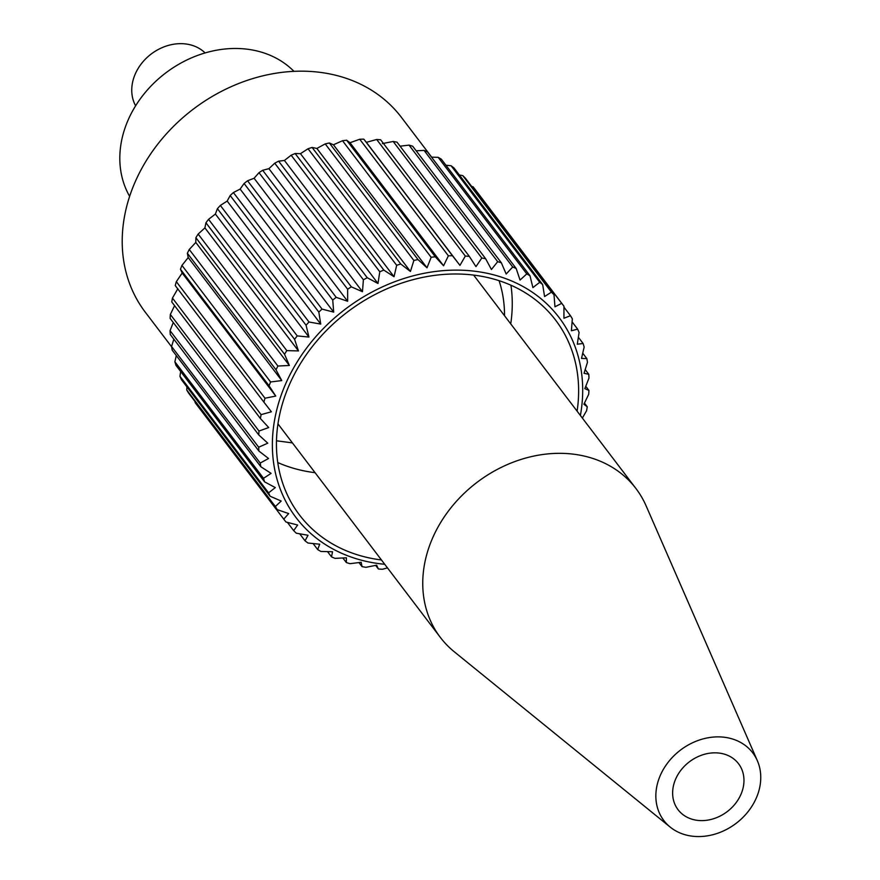 <?xml version="1.0" encoding="UTF-8"?>
<svg xmlns="http://www.w3.org/2000/svg" width="880" height="880" viewBox="0 0 880 880"><rect width="100%" height="100%" fill="white"/><g stroke="black" fill="none" stroke-linecap="round" stroke-linejoin="round"><path stroke-width="1.32" d="M580.393 415.481A165.242 136.015 142.7 0 0 476.135 271.403A165.242 136.015 142.7 0 0 280.17 398.112A165.242 136.015 142.7 0 0 378.928 563.629A165.242 136.015 142.7 0 0 384.725 564.278M387.464 567.886L382.36 569.283A175.967 144.848 -37.3 0 1 378.378 568.975L376.64 565.18L365.871 567.325A175.967 144.848 -37.3 0 1 362.021 566.599L361.174 562.287L350.009 563.673A175.967 144.848 -37.3 0 1 346.335 562.551L346.423 557.799L334.961 558.36A175.967 144.848 -37.3 0 1 331.507 556.853L332.552 551.749L320.892 551.452A175.967 144.848 -37.3 0 1 317.691 549.582L319.704 544.203L307.945 543.026A175.967 144.848 -37.3 0 1 305.03 540.804L308.022 535.271L296.263 533.181A175.967 144.848 -37.3 0 1 293.678 530.629L297.638 525.019L285.989 522.005A175.967 144.848 -37.3 0 1 283.778 519.189A175.967 144.848 -37.3 0 1 283.756 519.156L288.662 513.568L277.222 509.63A175.967 144.848 -37.3 0 1 275.363 506.517L281.193 501.05L270.061 496.199A175.967 144.848 -37.3 0 1 268.598 492.855L275.319 487.608L264.583 481.855A175.967 144.848 -37.3 0 1 263.527 478.302L271.095 473.374L260.843 466.741A175.967 144.848 -37.3 0 1 260.216 463.045L268.565 458.502L258.896 451.044A175.967 144.848 -37.3 0 1 258.698 447.227L267.773 443.179L258.764 434.929A175.967 144.848 -37.3 0 1 258.995 431.035L268.719 427.548L260.425 418.561A175.967 144.848 -37.3 0 1 261.096 414.634L271.381 411.785L263.89 402.138A175.967 144.848 -37.3 0 1 264.979 398.222L275.748 396.077L269.104 385.825A175.967 144.848 -37.3 0 1 270.6 381.964L281.765 380.578L276.012 369.798A175.967 144.848 -37.3 0 1 277.904 366.036L289.366 365.475L284.537 354.255A175.967 144.848 -37.3 0 1 286.803 350.625L298.463 350.922L294.591 339.35A175.967 144.848 -37.3 0 1 297.209 335.896L308.968 337.073L306.064 325.237A175.967 144.848 -37.3 0 1 308.99 322.003L320.749 324.093L318.824 312.092A175.967 144.848 -37.3 0 1 322.047 309.111L333.696 312.125L332.728 300.047A175.967 144.848 -37.3 0 1 336.204 297.352L347.644 301.279L347.644 289.234A175.967 144.848 -37.3 0 1 351.329 286.847L362.461 291.709L363.385 279.774A175.967 144.848 -37.3 0 1 367.246 277.728L377.982 283.481L379.786 271.777A175.967 144.848 -37.3 0 1 383.79 270.083L394.031 276.716L396.682 265.309A175.967 144.848 -37.3 0 1 400.763 264.011L410.432 271.469L413.864 260.469A175.967 144.848 -37.3 0 1 417.989 259.556L427.009 267.806L431.156 257.29A175.967 144.848 -37.3 0 1 435.281 256.784L443.575 265.771L448.371 255.816A175.967 144.848 -37.3 0 1 452.452 255.717L459.954 265.375L465.322 256.058A175.967 144.848 -37.3 0 1 469.315 256.377L475.959 266.629L481.811 258.016A175.967 144.848 -37.3 0 1 485.661 258.742L491.425 269.522L497.673 261.679A175.967 144.848 -37.3 0 1 501.347 262.79L506.176 274.01L512.721 266.981A175.967 144.848 -37.3 0 1 516.175 268.488L520.047 280.06L526.79 273.889A175.967 144.848 -37.3 0 1 529.991 275.759L532.895 287.595L539.737 282.315A175.967 144.848 -37.3 0 1 542.652 284.537L544.577 296.538L551.419 292.16A175.967 144.848 -37.3 0 1 554.004 294.712L554.961 306.79L561.693 303.336A175.967 144.848 -37.3 0 1 563.904 306.152A175.967 144.848 -37.3 0 1 563.937 306.185L563.937 318.241L570.471 315.711A175.967 144.848 -37.3 0 1 572.33 318.824L571.406 330.759L577.632 329.142A175.967 144.848 -37.3 0 1 579.095 332.497L577.291 344.201L583.11 343.497A175.967 144.848 -37.3 0 1 584.155 347.039L581.515 358.435L586.839 358.6A175.967 144.848 -37.3 0 1 587.466 362.296L584.034 373.296L588.786 374.297A175.967 144.848 -37.3 0 1 588.984 378.114L584.826 388.63L588.929 390.423A175.967 144.848 -37.3 0 1 588.687 394.306L583.891 404.261L587.257 406.78A175.967 144.848 -37.3 0 1 586.586 410.707L582.362 418.066M195.107 401.654L195.107 402.589A175.967 144.848 142.7 0 0 195.129 402.622A175.967 144.848 142.7 0 0 195.162 402.655M186.945 386.903L186.714 389.95A175.967 144.848 142.7 0 0 188.573 393.063L277.222 509.63M180.675 371.514L179.949 376.288A175.967 144.848 142.7 0 0 181.412 379.632L270.061 496.199M176.297 355.564L174.878 361.746A175.967 144.848 142.7 0 0 175.934 365.288L264.583 481.855M173.833 339.185L171.578 346.478A175.967 144.848 142.7 0 0 172.205 350.174L260.843 466.741M173.272 322.509L170.06 330.66A175.967 144.848 142.7 0 0 170.258 334.477L258.896 451.044M174.581 305.679L170.346 314.468A175.967 144.848 142.7 0 0 170.115 318.362L258.764 434.929M177.826 288.761L172.447 298.067A175.967 144.848 142.7 0 0 171.787 301.994L260.425 418.561M469.315 256.377L380.666 139.81A175.967 144.848 142.7 0 0 376.673 139.491L366.388 142.34L363.814 139.15A175.967 144.848 142.7 0 0 359.733 139.249L350.009 142.736L346.643 140.217A175.967 144.848 142.7 0 0 342.518 140.723L333.443 144.782L329.351 142.989A175.967 144.848 142.7 0 0 325.215 143.902L316.866 148.445L312.114 147.444A175.967 144.848 142.7 0 0 308.033 148.753L300.465 153.681L295.141 153.527A175.967 144.848 142.7 0 0 291.148 155.21L284.427 160.457L278.608 161.161A175.967 144.848 142.7 0 0 274.736 163.207L268.906 168.674L262.68 170.28A175.967 144.848 142.7 0 0 258.995 172.667L254.089 178.255L247.566 180.785A175.967 144.848 142.7 0 0 244.09 183.48L240.13 189.09L233.398 192.544A175.967 144.848 142.7 0 0 230.175 195.525L227.183 201.069L220.352 205.447A175.967 144.848 142.7 0 0 217.415 208.67L215.402 214.049L208.56 219.329A175.967 144.848 142.7 0 0 205.942 222.783L204.908 227.887L198.154 234.069A175.967 144.848 142.7 0 0 195.888 237.688L195.8 242.44L189.255 249.48A175.967 144.848 142.7 0 0 187.363 253.242L188.21 257.554L181.951 265.397A175.967 144.848 142.7 0 0 180.455 269.258L182.193 273.042L176.33 281.655A175.967 144.848 142.7 0 0 175.241 285.571L263.89 402.138M510.939 285.219A160.908 132.44 -37.3 0 1 510.741 323.884M315.062 472.681A160.908 132.44 -37.3 0 1 313.83 472.527A160.908 132.44 -37.3 0 1 277.761 462.55M381.436 559.955A160.908 132.44 -37.3 0 1 380.204 559.801A160.908 132.44 -37.3 0 1 299.453 514.921A160.908 132.44 -37.3 0 1 308.627 351.428A160.908 132.44 -37.3 0 1 474.859 275.242A160.908 132.44 -37.3 0 1 555.61 320.122A160.908 132.44 -37.3 0 1 577.104 411.158M171.633 346.83L145.222 312.103A160.908 132.44 -37.3 0 1 154.396 148.621A160.908 132.44 -37.3 0 1 320.628 72.424A160.908 132.44 -37.3 0 1 401.368 117.304L431.662 157.146M172.447 298.067L261.096 414.634M170.346 314.468L258.995 431.035M170.06 330.66L258.698 447.227M171.578 346.478L260.216 463.045M174.878 361.746L263.527 478.302M179.949 376.288L268.598 492.855M186.714 389.95L275.363 506.517M195.107 402.589L283.756 519.156M287.408 522.379L293.678 530.629M299.706 533.797L305.03 540.804M313.115 543.565L317.691 549.582M327.536 551.639L331.507 556.853M342.87 557.986L346.335 562.551M358.952 562.573L362.021 566.599M375.65 565.378L378.378 568.975M584.452 403.095L587.257 406.78M585.772 386.276L588.929 390.423M585.211 369.589L588.786 374.297M582.736 353.21L586.839 358.6M578.369 337.26L583.11 343.497M572.099 321.871L577.632 329.142M563.937 307.12L570.471 315.711M563.904 306.152L475.266 189.585A175.967 144.848 142.7 0 1 475.288 189.618L563.882 306.119M475.266 189.585A175.967 144.848 142.7 0 0 473.055 186.769L561.693 303.336M551.419 292.16L462.77 175.604A175.967 144.848 142.7 0 1 465.355 178.156L554.004 294.712M539.737 282.315L451.099 165.748A175.967 144.848 142.7 0 1 454.003 167.97L542.652 284.537M526.79 273.889L438.152 157.322A175.967 144.848 142.7 0 1 441.353 159.203L529.991 275.759M512.721 266.981L424.072 150.414A175.967 144.848 142.7 0 1 427.537 151.921L516.175 268.488M497.673 261.679L409.024 145.112A175.967 144.848 142.7 0 1 412.698 146.223L501.347 262.79M481.811 258.016L393.173 141.46A175.967 144.848 142.7 0 1 397.023 142.175L485.661 258.742M376.673 139.491L465.322 256.058M363.814 139.15L452.452 255.717M359.733 139.249L448.371 255.816M346.643 140.217L435.281 256.784M342.518 140.723L431.156 257.29M329.351 142.989L417.989 259.556M325.215 143.902L413.864 260.469M312.114 147.444L400.763 264.011M308.033 148.753L396.682 265.309M295.141 153.527L383.79 270.083M291.148 155.21L379.786 271.777M278.608 161.161L367.246 277.728M274.736 163.207L363.385 279.774M262.68 170.28L351.329 286.847M258.995 172.667L347.644 289.234M247.566 180.785L336.204 297.352M244.09 183.48L332.728 300.047M233.398 192.544L322.047 309.111M230.175 195.525L318.824 312.092M220.352 205.447L308.99 322.003M217.415 208.67L306.064 325.237M208.56 219.329L297.209 335.896M205.942 222.783L294.591 339.35M198.154 234.069L286.803 350.625M195.888 237.688L284.537 354.255M189.255 249.48L277.904 366.036M187.363 253.242L276.012 369.798M181.951 265.397L270.6 381.964M180.455 269.258L269.104 385.825M176.33 281.655L264.979 398.222M393.173 141.46L382.393 143.594M409.024 145.112L400.081 146.201M424.072 150.414L416.174 150.788M438.152 157.322L431.497 157.146M451.099 165.748L445.929 165.209M462.77 175.604L459.338 174.977M473.055 186.769L471.636 186.406M182.193 273.042L275.748 396.077M188.21 257.554L281.765 380.578M195.8 242.44L289.366 365.475M204.908 227.887L298.463 350.922M215.402 214.049L308.968 337.073M227.183 201.069L320.749 324.093M240.13 189.09L333.696 312.125M254.089 178.255L347.644 301.279M268.906 168.674L362.461 291.709M284.427 160.457L377.982 283.481M300.465 153.681L394.031 276.716M316.866 148.445L410.432 271.469M333.443 144.782L427.009 267.806M350.009 142.736L443.575 265.771M366.388 142.34L459.954 265.375M205.128 52.943A43.989 36.212 142.7 0 0 185.999 44A43.989 36.212 142.7 0 0 142.175 62.722A43.989 36.212 142.7 0 0 135.619 105.798M129.624 196.328A103.818 85.459 -37.3 0 1 143.902 94.116A103.818 85.459 -37.3 0 1 247.841 49.28A103.818 85.459 -37.3 0 1 293.964 71.346M499.081 280.698A145.255 119.57 -37.3 0 1 504.537 315.733M292.413 442.893L276.474 440.792M684.233 766.381A37.994 31.273 -37.3 0 1 741.136 767.921A37.994 31.273 -37.3 0 1 732.358 807.07A37.994 31.273 -37.3 0 1 681.406 813.34A37.994 31.273 -37.3 0 1 684.233 766.381M743.688 816.64A55.869 45.991 -37.3 0 1 670.164 827.068A55.869 45.991 -37.3 0 1 672.914 756.8A55.869 45.991 -37.3 0 1 757.372 760.749A55.869 45.991 -37.3 0 1 743.688 816.64M670.164 827.068L454.245 651.75A122.914 101.178 -37.3 0 1 440.319 637.384A122.914 101.178 -37.3 0 1 460.295 497.167A122.914 101.178 -37.3 0 1 635.987 488.587A122.914 101.178 -37.3 0 1 646.107 505.846L757.372 760.749M283.778 519.189L195.129 402.622M440.319 637.384L277.959 423.885M635.987 488.587L473.627 275.088"/></g></svg>
